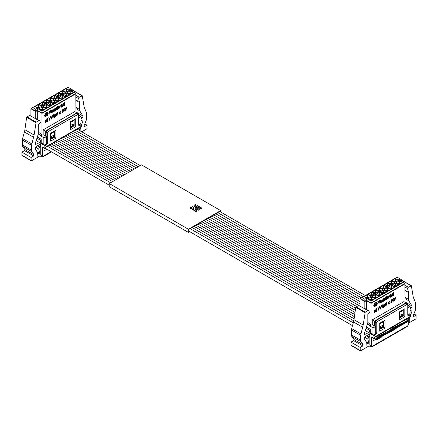 <?xml version="1.0" encoding="UTF-8"?>
<svg xmlns="http://www.w3.org/2000/svg" width="438" height="438" viewBox="0 0 438 438"><rect width="100%" height="100%" fill="white"/><g stroke="black" fill="none" stroke-linecap="round" stroke-linejoin="round"><path stroke-width="0.66" d="M76.973 113.645L76.973 112.862L74.794 111.602L43.159 129.862L43.159 134.74L40.422 135.764L40.422 134.959L41.977 134.378L41.977 111.044L74.11 92.489L69.434 89.79L70.994 88.892L68.032 87.184L32.784 107.534L35.746 109.243L37.301 108.345L41.977 111.044M77.208 113.781L77.537 113.53L77.537 113.973M37.301 108.345L37.301 110.294L41.977 112.988L75.796 93.464L75.977 112.281M52.823 112.128L53.014 109.933L52.823 112.128M52.823 109.653L53.014 109.139L52.823 109.653M52.259 112.106L51.739 111.799L52.582 111.312L52.067 110.431L51.536 111.843L52.078 112.604L52.576 111.641L51.744 112.232M51.766 112.632L52.078 112.604M52.357 110.414L52.067 110.431M46.099 115.457L45.656 115.128L44.649 115.408L46.099 113.683L44.649 113.918L48.125 111.701L46.746 113.311L47.189 113.645L48.202 113.36L46.746 115.084L48.202 114.855L46.784 115.971L46.423 115.698L46.067 116.388L44.911 117.05L44.911 116.453L46.099 115.457M65.492 110.929L65.755 109.473L66.68 108.936L66.68 108.597L65.755 109.133L65.755 108.241L66.828 107.283L65.492 108.049L65.492 110.929M61.117 107.337L61.325 106.045L62.185 105.295L61.95 104.009L61.117 104.458L61.117 107.337M63.806 111.904L64.068 110.447L64.994 109.911L64.994 109.571L64.068 110.108L64.068 109.215L65.136 108.257L63.806 109.024L63.806 111.904M63.181 106.144L63.384 103.768L64.419 105.432L64.419 102.552L64.222 104.928L63.181 103.264L63.181 106.144M62.119 112.878L62.382 111.416L63.307 110.885L63.307 110.546L62.382 111.077L62.382 110.19L63.45 109.226L62.119 109.998L62.119 112.878M62.41 106.642L63.017 103.313L62.41 106.642M46.028 121.912L46.329 121.994L46.242 120.373L45.7 120.226L45.054 121.238L45.662 120.538L46.006 120.762L45.36 121.403L45.152 122.569L45.891 121.835M45.662 120.538L46.006 120.762M46.329 121.994L46.242 120.373L45.7 120.226M59.196 108.104L58.67 107.797L59.519 107.31L59.004 106.423L58.473 107.841L59.015 108.602L59.513 107.638L58.681 108.23M58.703 108.624L59.015 108.602M59.754 108.126L60.367 105.75L59.754 106.04L59.754 108.126M60.198 111.383L60.981 111.444L60.203 111.055L59.267 113.064L59.612 114.115L60.198 114.039L61.013 112.599L59.792 113.76L60.198 111.383L60.723 111.679M60.641 110.967L60.981 111.444L60.203 111.055M53.841 109.44L53.239 110.847L53.48 111.663L54.219 111.318L54.219 108.438L53.923 109.462M47.474 121.331L47.474 118.441L46.746 119.585L47.233 119.218L47.233 121.293M49.472 120.182L50.518 116.694L49.614 118.572L49.023 117.559L48.706 117.74L49.472 118.961L49.472 120.182M49.872 113.831L50.463 110.956L51.043 113.152L51.47 110.026L50.939 112.812L50.594 110.535L49.976 113.365L49.456 111.192L49.872 113.831M51.312 119.12L52.363 115.632L51.46 117.51L50.868 116.497L50.551 116.678L51.312 117.899L51.312 119.12M56.354 109.626L57.263 109.56L57.263 107.48L56.546 109.418L56.343 108.011L56.349 109.85M55.549 116.672L56.294 113.71L56.77 115.966L57.022 115.818L57.564 112.626L56.891 115.49L56.458 113.267L56.141 113.447L55.675 116.196L55.292 113.94L55.024 114.094L55.549 116.672M57.559 109.391L57.75 106.401L57.559 109.391M58.046 109.111L58.238 106.122L58.046 109.111M56.902 107.277L57.104 106.757L56.902 107.277M56.502 107.507L56.705 106.987L56.502 107.507M55.155 108.673L55.363 108.892L54.526 109.057L54.526 111.142L54.717 109.949C54.859 109.007 55.018 108.827 55.199 109.401L55.199 110.754L55.785 108.646L56.064 110.256L56.064 108.827L55.714 108.328L55.248 108.69M56.064 108.827L55.714 108.328M54.799 108.991L55.199 109.401M52.943 118.178L53.688 115.216L54.164 117.472L54.416 117.324L54.958 114.132L54.285 116.995L53.852 114.772L53.535 114.953L53.069 117.702L52.686 115.446L52.418 115.599L52.943 118.178M37.301 119.278L37.301 110.65L41.977 113.349L75.977 93.721M41.977 134.378L38.73 132.5M40.422 134.959L38.599 133.908M30.912 116.147L30.912 108.761L32.784 107.534M37.493 137.132L41.199 139.273L41.199 142.689L43.849 144.222L43.849 137.746L40.422 135.764M35.746 118.933L35.746 111.553L30.912 108.761M43.849 137.746L46.592 136.716L43.159 134.74M76.973 112.862L45.344 131.121L45.344 135.999M45.344 131.121L43.159 129.862M78.665 125.038A1.319 0.761 120 0 0 79.158 124.912L80.028 124.408A1.319 0.761 120 0 0 80.964 122.793L80.964 116.316L78.665 118.107M80.964 116.316L78.665 114.986M72.861 91.772L72.861 90.124L70.994 88.892M77.537 113.53L76.973 113.207M52.856 110.02L53.014 112.018M52.856 109.226L53.014 109.544M51.914 110.343L52.582 111.312M51.706 112.577L52.423 111.553M52.429 111.225L51.739 111.799M52.106 112.018L51.58 111.712L52.106 112.018M45.656 115.128L44.665 115.501M45.87 113.513L44.665 114.011M46.423 113.07L46.045 112.812M46.975 112.873L48.027 111.685M46.746 113.311L46.822 112.785M47.189 113.645L46.592 113.223M47.189 114.241L48.027 113.179M46.746 115.084L47.036 114.154M46.975 115.26L46.592 114.997M46.647 115.867L48.027 114.668M46.423 115.698L46.067 116.388M44.665 116.995L45.908 116.294M66.527 108.684L65.596 109.38L65.755 110.781M66.669 107.529L65.755 108.241M65.596 108.148L65.755 109.133M61.325 106.045L61.325 107.217M61.167 105.958L62.032 105.208L61.791 103.916M64.84 109.659L63.91 110.354L64.068 111.75M64.983 108.504L64.068 109.215M63.91 109.122L64.068 110.108M63.384 103.768L63.384 106.029M63.307 103.193L64.222 104.928M64.26 102.645L64.419 105.432M63.154 110.633L62.223 111.329L62.382 112.725M63.296 109.478L62.382 110.19M62.223 110.097L62.382 111.077M45.081 122.509L45.766 122.295M45.612 122.207L45.87 121.819M45.508 120.45L45.853 120.674L45.508 120.45L45.289 121.151M46.083 120.286L45.541 120.132M58.845 106.335L59.519 107.31M58.637 108.569L59.36 107.545M59.365 107.217L58.67 107.797M59.042 108.011L58.517 107.71L59.042 108.011M60.198 105.739L60.302 106.116M59.792 107.923L59.984 106.045M59.716 113.699L60.039 111.296L60.57 111.591L60.039 111.296M59.546 114.066L60.039 113.946L60.86 112.511M54.066 108.531L54.219 111.318M53.409 111.602L53.792 111.318M47.32 118.528L47.32 121.244M46.592 119.837L47.233 119.218M50.277 116.837L49.576 118.72L49.729 120.028M48.87 117.466L49.614 118.572M49.516 110.978L49.976 113.365M50.436 110.447L50.939 112.812M51.29 110.135L51.054 111.838M50.923 112.801L51.043 113.152M52.122 115.769L51.416 117.658L51.575 118.966M50.709 116.404L51.46 117.51M57.11 107.567L57.263 109.56M56.201 109.533L56.935 109.265M56.382 108.963L56.382 107.808M56.475 109.511L56.535 109.057M55.517 116.508L55.812 116.519M55.133 113.853L55.675 116.196M56.299 113.179L56.891 115.49M57.373 112.736L57.022 115.818M55.659 116.426L56.294 113.71M57.597 106.489L57.75 109.281M58.084 106.21L58.238 109.002M56.945 106.85L57.104 107.162M56.551 107.08L56.705 107.392M55.555 108.241L56.064 110.256M55.391 110.644L55.237 109.341L55.774 108.64M54.558 110.945L54.558 109.861C54.734 108.859 54.892 108.673 55.04 109.314M52.91 118.014L53.206 118.019M52.527 115.353L53.069 117.702M53.693 114.685L54.285 116.995M54.766 114.241L54.416 117.324M53.053 117.931L53.688 115.216M31.098 108.509L35.746 111.192L37.301 110.294L37.301 110.65L35.746 111.553L35.746 109.243M46.592 136.716L46.592 142.635A1.319 0.761 -60 0 1 45.656 144.255L44.78 144.759A1.319 0.761 -60 0 1 44.123 144.825L41.435 143.275A1.319 0.761 -60 0 1 41.199 142.689M44.123 144.825A1.319 0.761 -60 0 1 43.849 144.222M70.425 125.569L73.031 124.058L73.967 124.6L70.425 126.648M73.031 125.859L70.425 127.365L73.967 125.317L73.967 124.6M53.244 137.286L50.633 138.791L54.181 136.744L54.181 136.026L53.244 135.484L50.633 136.99M75.796 93.464L74.11 92.489M52.149 110.688L51.722 110.852M51.635 111.093L51.75 111.504C51.936 110.6 52.149 110.475 52.379 111.137L51.75 111.504M46.423 114.844L45.924 114.493L46.423 113.924L46.078 114.586L46.423 114.844L46.773 114.187L46.423 113.924M62.097 104.737L61.763 104.271L61.944 104.649L61.763 104.271L61.167 104.589L61.325 105.706L61.325 104.677L61.917 104.359L62.097 104.737L61.325 105.706M45.245 121.6L46.006 121.134L45.245 121.6L45.404 122.12M59.086 106.686L58.659 106.85M58.572 107.086L58.681 107.502C58.873 106.593 59.081 106.472 59.316 107.135L58.681 107.502M53.956 109.834L53.732 109.664L53.277 110.644L53.529 111.285L53.956 109.834L54.044 110.409L53.37 111.186M70.425 122.426L73.967 120.379L73.967 119.76M50.633 138.074L54.181 136.026M54.181 131.186L54.181 131.805L50.633 133.847M65.941 92.314L62.826 90.513L66.253 88.531L69.374 90.332L65.941 92.314M61.988 94.597L58.867 92.796L62.295 90.819L65.415 92.615L61.988 94.597M58.03 96.88L54.909 95.084L58.342 93.102L61.457 94.904L58.03 96.88M54.071 99.169L50.956 97.367L54.383 95.385L57.498 97.187L54.071 99.169M50.113 101.452L46.997 99.65L50.425 97.674L53.54 99.47L50.113 101.452M46.154 103.735L43.039 101.939L46.466 99.957L49.582 101.758L46.154 103.735M65.941 96.88L62.826 95.084L66.253 93.102L69.374 94.904L65.941 96.88M61.988 99.169L58.867 97.367L62.295 95.385L65.415 97.187L61.988 99.169M58.03 101.452L54.909 99.65L58.342 97.674L61.457 99.47L58.03 101.452M54.071 103.735L50.956 101.939L54.383 99.957L57.498 101.758L54.071 103.735M50.113 106.023L46.997 104.222L50.425 102.246L53.54 104.041L50.113 106.023M46.154 108.306L43.039 106.505L46.466 104.529L49.582 106.33L46.154 108.306M69.899 94.597L66.784 92.796L70.211 90.819L73.327 92.615L69.899 94.597M42.196 106.023L39.081 104.222L42.508 102.246L45.623 104.041L42.196 106.023M42.196 110.59L39.081 108.794L42.508 106.812L45.623 108.613L42.196 110.59M38.237 108.306L35.122 106.505L38.549 104.529L41.665 106.33L38.237 108.306M52.084 110.617L52.379 111.137M46.006 121.134L45.557 122.207L45.399 121.687L45.557 122.207M59.015 106.615L59.316 107.135M64.605 91.537L66.253 90.584L67.594 91.356M66.253 88.531L66.253 90.584M60.647 93.825L62.295 92.867L63.636 93.644M62.295 90.819L62.295 92.867M56.688 96.108L58.342 95.156L59.678 95.927M58.342 93.102L58.342 95.156M52.73 98.391L54.383 97.439L55.719 98.211M54.383 95.385L54.383 97.439M48.771 100.68L50.425 99.727L51.766 100.499M50.425 97.674L50.425 99.727M44.813 102.963L46.466 102.01L47.808 102.782M46.466 99.957L46.466 102.01M64.605 96.108L66.253 95.156L67.594 95.927M66.253 93.102L66.253 95.156M60.647 98.391L62.295 97.439L63.636 98.211M62.295 95.385L62.295 97.439M56.688 100.68L58.342 99.727L59.678 100.499M58.342 97.674L58.342 99.727M52.73 102.963L54.383 102.01L55.719 102.782M54.383 99.957L54.383 102.01M48.771 105.246L50.425 104.293L51.766 105.071M50.425 102.246L50.425 104.293M44.813 107.534L46.466 106.582L47.808 107.354M46.466 104.529L46.466 106.582M68.563 93.825L70.211 92.867L71.553 93.644M70.211 90.819L70.211 92.867M40.854 105.246L42.508 104.293L43.849 105.071M42.508 102.246L42.508 104.293M40.854 109.818L42.508 108.865L43.849 109.637M42.508 106.812L42.508 108.865M36.896 107.534L38.549 106.582L39.891 107.354M38.549 104.529L38.549 106.582M67.501 91.411L66.253 90.693L64.698 91.591M63.543 93.699L62.295 92.976L60.74 93.874M59.584 95.982L58.342 95.26L56.781 96.163M55.626 98.265L54.383 97.548L52.823 98.446M51.668 100.554L50.425 99.831L48.864 100.735M47.715 102.837L46.466 102.12L44.906 103.018M67.501 95.982L66.253 95.26L64.698 96.163M63.543 98.265L62.295 97.548L60.74 98.446M59.584 100.554L58.342 99.831L56.781 100.735M55.626 102.837L54.383 102.12L52.823 103.018M51.668 105.12L50.425 104.403L48.864 105.301M47.715 107.409L46.466 106.686L44.906 107.589M71.46 93.699L70.211 92.976L68.657 93.874M43.756 105.12L42.508 104.403L40.948 105.301M43.756 109.692L42.508 108.974L40.948 109.872M39.798 107.409L38.549 106.686L36.989 107.589M66.253 90.693L66.253 92.133M62.295 92.976L62.295 94.416M58.342 95.26L58.342 96.699M54.383 97.548L54.383 98.988M50.425 99.831L50.425 101.271M46.466 102.12L46.466 103.554M66.253 95.26L66.253 96.699M62.295 97.548L62.295 98.988M58.342 99.831L58.342 101.271M54.383 102.12L54.383 103.554M50.425 104.403L50.425 105.843M46.466 106.686L46.466 108.126M70.211 92.976L70.211 94.416M42.508 104.403L42.508 105.843M42.508 108.974L42.508 110.414M38.549 106.686L38.549 108.126M80.472 124.031L81.473 124.606L81.473 126.264A1.319 0.761 60 0 1 81.2 126.872L44.61 147.995A1.319 0.761 60 0 1 43.997 147.956L42.546 147.206L42.546 155.824L40.756 154.789L40.756 145.4A1.319 0.761 -60 0 1 39.82 147.015L38.708 149.019L39.869 153.355L39.973 157.111L37.947 155.939M79.136 128.06L79.136 130.305M41.298 143.122L41.769 143.932L44.884 145.728L44.884 147.387A1.319 0.761 60 0 1 44.61 147.995M31.563 160.779L37.947 157.094L37.619 152.791L35.243 148.69L35.993 146.697L39.573 144.551L40.389 144.502L40.756 145.306L40.756 140.445A1.763 1.018 -60 0 1 39.573 142.569L35.418 144.573L35.248 143.412L38.73 132.807L38.73 124.436L40.482 122.821L39.705 120.806L38.823 120.603L36.135 122.153L34.093 135.013L31.563 145.306L31.563 150.234L31.979 151.794L34.148 154.882L33.742 155.923L31.093 157.45L31.093 160.511L31.563 160.779L21.9 155.205A0.662 0.383 120 0 0 22.037 155.506L31.229 160.812M51.147 151.652L42.546 156.618L42.94 156.388L42.546 155.824M77.696 129.473L77.696 128.892M44.008 147.962L43.986 150.891L46.904 149.205M81.473 124.606L79.601 125.684L78.665 125.148L78.939 125.75L79.601 125.684M45.842 144.124L46.751 144.649L44.884 145.728M46.751 144.649L47.687 143.029L47.687 132.955A1.319 0.761 -60 0 1 48.623 131.334L77.729 114.532A1.319 0.761 -60 0 1 78.391 114.466A1.319 0.761 -60 0 1 78.665 115.068L78.665 125.148M55.933 130.174L50.633 133.234L50.633 141.151L55.933 138.09L55.933 130.174M70.425 129.725L75.719 126.664L75.719 118.747L70.425 121.808L70.425 129.725M75.977 111.964L82.848 115.933L79.721 110.803A4.407 2.546 -60 0 1 79.366 109.341L79.366 100.975L77.614 101.381L78.391 98.468A1.319 0.761 -60 0 1 79.273 97.247L82.267 95.818L84.003 106.199A13.222 7.632 -60 0 0 84.485 107.918L86.33 112.396A4.407 2.546 -60 0 1 86.538 113.568L86.538 118.495A4.407 2.546 -60 0 1 86.116 120.538L83.948 126.128A0.662 0.383 -60 0 0 84.025 126.735A0.662 0.383 -60 0 0 84.353 126.702L87.003 125.175L87.003 128.23A0.662 0.383 -60 0 1 86.538 129.04L81.742 131.811M82.848 115.933A1.319 0.761 -60 0 1 82.103 117.931A35.259 20.356 -60 0 1 80.964 118.682M80.964 120.647A35.259 20.356 -60 0 1 82.103 120.078A1.319 0.761 -60 0 1 82.678 120.061A1.319 0.761 -60 0 1 82.853 121.206L81.473 125.186M80.149 130.885L80.149 129.851A4.407 2.546 -60 0 1 80.477 128.049L80.806 127.097M73.075 90.513L72.768 90.392L73.075 90.513M42.546 156.618L41.692 156.12L39.973 157.111M41.692 156.12L40.756 154.789M21.9 155.205L21.9 152.145L24.55 150.617A0.662 0.383 120 0 0 24.955 149.572L22.787 146.484L31.979 151.794M33.611 137.286L24.419 131.98L22.573 138.589A4.407 2.546 120 0 0 22.365 140.001L22.365 144.929A4.407 2.546 120 0 0 22.787 146.484M24.419 131.98A13.222 7.632 120 0 0 24.9 129.708L26.636 117.318L35.828 122.629M39.705 120.806L36.589 118.862A1.319 0.761 120 0 0 35.927 118.928L29.538 115.347L26.636 117.318M48.623 131.334L47.063 130.436L76.174 113.634A1.319 0.761 -60 0 1 76.836 113.568L78.391 114.466M47.063 130.436A1.319 0.761 120 0 0 46.132 132.057L46.132 136.453M54.372 131.077L54.372 137.193L55.933 138.09M54.372 137.193L50.633 139.35M75.719 126.664L74.164 125.766L70.425 127.929M74.164 119.651L74.164 125.766M75.977 95.906A1.319 0.761 -60 0 1 76.376 95.577L75.977 95.238M87.003 125.175L84.808 123.91M31.093 157.45L21.9 152.145M406.075 303.649L406.075 302.861L403.891 301.601L372.262 319.866L372.262 324.744L369.519 325.768L369.519 324.963L371.074 324.377L371.074 301.043L403.206 282.494L398.531 279.794L400.091 278.897L397.129 277.188L361.881 297.533L364.843 299.247L366.398 298.344L371.074 301.043M406.311 303.786L406.634 303.534L406.634 303.972M366.398 298.344L366.398 300.293L371.074 302.992L404.893 283.468L405.073 302.286M381.92 302.132L382.111 299.931L381.92 302.132M381.92 299.658L382.111 299.143L381.92 299.658M381.476 301.716L381.356 302.11L380.836 301.804L381.679 301.317L381.164 300.43L380.633 301.848L381.175 302.609L381.476 301.716M380.868 302.631L381.175 302.609M381.356 302.11L380.677 301.716L381.679 301.317M375.196 305.461L374.753 305.127L373.745 305.412L375.196 303.687L373.745 303.923L377.222 301.7L375.842 303.315L376.286 303.644L377.299 303.364L375.842 305.089L377.299 304.853L375.881 305.97L375.519 305.702L374.008 307.054L374.008 306.452L375.196 305.461M394.589 300.933L394.852 299.472L395.777 298.935L395.777 298.596L394.852 299.132L394.852 298.24L395.925 297.282L394.589 298.054L394.589 300.933M390.214 297.342L390.422 296.05L391.282 295.3L391.046 294.007L390.214 294.462L390.214 297.342M392.902 301.908L393.165 300.446L394.09 299.91L394.09 299.57L393.165 300.107L393.165 299.214L394.238 298.256L392.902 299.028L392.902 301.908M392.278 296.148L392.481 293.772L393.516 295.436L393.516 292.557L393.319 294.933L392.278 293.268L392.278 296.148M391.216 302.882L391.479 301.421L392.404 300.884L392.404 300.545L391.479 301.081L391.479 300.189L392.547 299.231L391.216 300.003L391.216 302.882M391.506 296.646L392.114 293.318L391.506 296.646M375.125 311.911L375.426 311.998L375.339 310.378L374.797 310.224L374.151 311.243L374.758 310.542L375.109 310.766L374.457 311.407L374.249 312.573L374.994 311.834M374.758 310.542L375.109 310.766M375.426 311.998L375.339 310.378L374.797 310.224M388.413 297.709L388.292 298.103L387.767 297.802L388.615 297.309L388.101 296.427L387.57 297.84L388.112 298.601L388.413 297.709M387.8 298.628L388.112 298.601M388.292 298.103L387.614 297.709L388.615 297.309M388.851 298.13L389.47 295.754L388.851 296.044L388.851 298.13M389.294 301.388L390.077 301.448L389.3 301.059L388.364 303.063L388.709 304.12L389.294 304.038L390.11 302.603L388.889 303.764L389.294 301.388L389.82 301.683M389.738 300.966L390.077 301.448L389.3 301.059M382.938 299.444L382.336 300.851L382.577 301.667L383.321 301.322L383.321 298.442L383.02 299.466M376.57 311.336L376.57 308.445L375.842 309.584L375.842 309.929L376.33 309.223L376.33 311.292M378.569 310.181L379.62 306.699L378.711 308.576L378.125 307.558L377.802 307.744L378.569 308.965L378.569 310.181M378.969 303.83L379.56 300.961L380.14 303.156L380.573 300.03L380.036 302.811L379.691 300.539L379.439 300.682L379.073 303.37L378.558 301.191L378.969 303.83M380.408 309.118L381.46 305.636L380.556 307.509L379.965 306.496L379.647 306.682L380.408 307.898L380.408 309.118M385.451 299.625L386.36 299.565L386.36 297.479L385.643 299.422L385.44 298.01L385.445 299.855M384.646 306.671L385.391 303.715L385.867 305.97L386.119 305.823L386.661 302.631L385.993 305.494L385.555 303.271L384.772 306.195L384.389 303.945L384.121 304.098L384.646 306.671M386.655 299.395L386.853 296.406L386.655 299.395M387.143 299.116L387.334 296.121L387.143 299.116M385.998 297.282L386.201 296.761L385.998 297.282M385.599 297.511L385.801 296.991L385.599 297.511M384.257 298.672L384.46 298.897L383.622 299.061L383.622 301.147L383.814 299.953C383.956 299.012 384.115 298.825 384.296 299.4L384.296 300.758L384.882 298.65L385.161 300.26L385.161 298.825L384.81 298.327L384.345 298.694M385.161 298.825L384.81 298.327M384.208 299.034L384.296 299.4M382.04 308.177L382.785 305.215L383.261 307.471L383.513 307.328L384.055 304.136L383.387 307L382.949 304.777L382.166 307.7L381.783 305.45L381.514 305.604L382.04 308.177M366.398 309.277L366.398 300.654L371.074 303.353L405.073 283.72M371.074 324.377L367.827 322.505M369.519 324.963L367.696 323.912M360.014 306.146L360.014 298.765L361.881 297.533M366.595 327.137L370.296 329.277L370.296 332.694L372.946 334.221L372.946 327.744L369.519 325.768M364.843 308.938L364.843 301.552L360.014 298.765M372.946 327.744L375.689 326.721L372.262 324.744M406.075 302.861L374.441 321.125L374.441 326.003M374.441 321.125L372.262 319.866M407.762 315.042A1.319 0.761 120 0 0 408.254 314.917L409.125 314.413A1.319 0.761 120 0 0 410.061 312.792L410.061 306.315L407.762 308.111M410.061 306.315L407.762 304.99M401.958 281.776L401.958 280.123L400.091 278.897M406.634 303.534L406.075 303.205M381.952 300.025L382.111 302.017M381.952 299.231L382.111 299.548M381.525 301.224L381.011 300.342M380.803 302.576L381.52 301.552M381.202 302.017L380.677 301.716L381.202 302.017M374.753 305.127L373.762 305.505M374.966 303.512L373.762 304.016M375.519 303.074L375.142 302.817M376.072 302.877L377.123 301.689M375.842 303.315L375.919 302.784M376.286 303.644L375.689 303.222M376.286 304.246L377.123 303.178M375.842 305.089L376.132 304.153M376.072 305.259L375.689 304.996M375.744 305.872L377.123 304.673M375.519 305.702L375.163 306.386M373.762 307L375.005 306.299M395.623 298.689L394.693 299.384L394.852 300.78M395.766 297.533L394.852 298.24M394.693 298.152L394.852 299.132M390.422 296.05L390.422 297.221M390.269 295.962L391.129 295.212L390.888 293.92M393.937 299.663L393.006 300.358L393.165 301.755M394.08 298.508L393.165 299.214M393.006 299.127L393.165 300.107M392.481 293.772L392.481 296.033M392.404 293.197L393.319 294.933M393.362 292.644L393.516 295.436M392.251 300.638L391.32 301.333L391.479 302.729M392.393 299.483L391.479 300.189M391.32 300.101L391.479 301.081M374.178 312.508L374.868 312.299M374.709 312.206L374.966 311.823M374.605 310.449L374.95 310.673L374.605 310.449L374.386 311.155M375.18 310.285L374.638 310.137M388.462 297.221L387.948 296.34M387.734 298.574L388.457 297.55M388.139 298.015L387.614 297.709M389.3 295.743L389.398 296.121M388.889 297.928L389.086 296.05M388.818 303.704L389.136 301.3L389.667 301.596L389.136 301.3M388.643 304.071L389.136 303.95L389.957 302.516M383.162 298.535L383.321 301.322M382.505 301.601L382.889 301.322M376.417 308.533L376.417 311.243M375.689 309.836L376.33 309.223M379.374 306.835L378.673 308.724L378.826 310.033M377.967 307.471L378.711 308.576M378.613 300.983L379.029 303.622M379.538 300.446L380.036 302.811M380.387 300.134L380.151 301.837M380.02 302.806L380.14 303.156M381.219 305.773L380.512 307.657L380.671 308.971M379.806 306.408L380.556 307.509M386.207 297.572L386.36 299.565M385.298 299.537L386.031 299.269M385.571 299.51L385.478 297.813M384.613 306.512L384.914 306.518M384.23 303.852L384.772 306.195M385.396 303.178L385.993 305.494M386.475 302.74L386.119 305.823M384.756 306.43L385.391 303.715M386.694 296.493L386.853 299.285M387.181 296.214L387.334 299.001M386.042 296.849L386.201 297.167M385.648 297.079L385.801 297.397M384.652 298.24L385.161 300.26M384.58 298.59L384.871 298.645L384.334 299.346L384.487 300.649M383.655 300.944L383.661 299.866C383.83 298.858 383.989 298.678 384.137 299.313M382.007 308.018L382.308 308.024M381.624 305.357L382.166 307.7M382.79 304.684L383.387 307M383.869 304.246L383.513 307.328M382.15 307.936L382.785 305.215M360.195 298.508L364.843 301.196L366.398 300.293L366.398 300.654L364.843 301.552L364.843 299.247M375.689 326.721L375.689 332.639A1.319 0.761 -60 0 1 374.753 334.26L373.882 334.763A1.319 0.761 -60 0 1 373.22 334.829L370.532 333.274A1.319 0.761 -60 0 1 370.296 332.694M373.22 334.829A1.319 0.761 -60 0 1 372.946 334.221M399.522 315.568L402.133 314.062L403.064 314.604L399.522 316.647M402.133 315.864L399.522 317.369L403.064 315.322L403.064 314.604M382.341 327.285L379.73 328.796L383.277 326.748L383.277 326.025L382.341 325.489L379.73 326.994M404.893 283.468L403.206 282.494M381.246 300.692L380.819 300.857M380.731 301.092L380.846 301.508C381.033 300.599 381.246 300.479 381.476 301.141L380.846 301.508M375.519 304.848L375.021 304.498L375.519 303.928L375.174 304.585L375.519 304.848L375.87 304.186L375.519 303.928M391.194 294.741L390.86 294.276L391.041 294.648L390.86 294.276L390.269 294.593L390.422 295.71L390.422 294.681L391.014 294.363L391.194 294.741L390.422 295.71M374.342 311.599L375.103 311.133L374.342 311.599L374.501 312.124M388.183 296.69L387.756 296.855M387.668 297.09L387.778 297.501C387.969 296.597 388.183 296.477 388.413 297.139L387.778 297.501M382.9 299.745L382.467 301.191L383.053 299.838L383.146 300.413L382.467 301.191M399.522 312.425L403.064 310.378L403.064 309.765M379.73 328.073L383.277 326.025M383.277 321.191L383.277 321.804L379.73 323.852M395.043 282.313L391.922 280.517L395.35 278.535L398.47 280.336L395.043 282.313M391.085 284.601L387.964 282.8L391.397 280.818L394.512 282.62L391.085 284.601M387.126 286.885L384.011 285.083L387.438 283.107L390.554 284.903L387.126 286.885M383.168 289.168L380.053 287.372L383.48 285.39L386.595 287.191L383.168 289.168M379.209 291.456L376.094 289.655L379.522 287.678L382.637 289.474L379.209 291.456M375.251 293.739L372.136 291.938L375.563 289.961L378.678 291.763L375.251 293.739M395.043 286.885L391.922 285.083L395.35 283.107L398.47 284.903L395.043 286.885M391.085 289.168L387.964 287.372L391.397 285.39L394.512 287.191L391.085 289.168M387.126 291.456L384.011 289.655L387.438 287.678L390.554 289.474L387.126 291.456M383.168 293.739L380.053 291.938L383.48 289.961L386.595 291.763L383.168 293.739M379.209 296.022L376.094 294.226L379.522 292.245L382.637 294.046L379.209 296.022M375.251 298.311L372.136 296.51L375.563 294.533L378.678 296.329L375.251 298.311M398.996 284.601L395.881 282.8L399.308 280.818L402.429 282.62L398.996 284.601M371.293 296.022L368.177 294.226L371.605 292.245L374.72 294.046L371.293 296.022M371.293 300.594L368.177 298.793L371.605 296.816L374.72 298.617L371.293 300.594M367.334 298.311L364.219 296.51L367.646 294.533L370.762 296.329L367.334 298.311M381.18 300.621L381.476 301.141M375.103 311.133L374.654 312.212L374.495 311.692L374.654 312.212M388.112 296.614L388.413 297.139M393.702 281.541L395.35 280.588L396.691 281.36M395.35 278.535L395.35 280.588M389.743 283.824L391.397 282.871L392.733 283.643M391.397 280.818L391.397 282.871M385.785 286.113L387.438 285.154L388.774 285.932M387.438 283.107L387.438 285.154M381.826 288.396L383.48 287.443L384.821 288.215M383.48 285.39L383.48 287.443M377.868 290.679L379.522 289.726L380.863 290.498M379.522 287.678L379.522 289.726M373.91 292.967L375.563 292.015L376.904 292.787M375.563 289.961L375.563 292.015M393.702 286.113L395.35 285.154L396.691 285.932M395.35 283.107L395.35 285.154M389.743 288.396L391.397 287.443L392.733 288.215M391.397 285.39L391.397 287.443M385.785 290.679L387.438 289.726L388.774 290.498M387.438 287.678L387.438 289.726M381.826 292.967L383.48 292.015L384.821 292.787M383.48 289.961L383.48 292.015M377.868 295.25L379.522 294.298L380.863 295.07M379.522 292.245L379.522 294.298M373.91 297.533L375.563 296.581L376.904 297.358M375.563 294.533L375.563 296.581M397.66 283.824L399.308 282.871L400.65 283.643M399.308 280.818L399.308 282.871M369.951 295.25L371.605 294.298L372.946 295.07M371.605 292.245L371.605 294.298M369.951 299.822L371.605 298.869L372.946 299.641M371.605 296.816L371.605 298.869M365.993 297.533L367.646 296.581L368.988 297.358M367.646 294.533L367.646 296.581M396.598 281.415L395.35 280.692L393.795 281.596M392.64 283.698L391.397 282.981L389.836 283.879M388.681 285.987L387.438 285.264L385.878 286.162M384.723 288.27L383.48 287.552L381.92 288.45M380.77 290.553L379.522 289.836L377.961 290.733M376.811 292.841L375.563 292.119L374.003 293.022M396.598 285.987L395.35 285.264L393.795 286.162M392.64 288.27L391.397 287.552L389.836 288.45M388.681 290.553L387.438 289.836L385.878 290.733M384.723 292.841L383.48 292.119L381.92 293.022M380.77 295.124L379.522 294.407L377.961 295.305M376.811 297.407L375.563 296.69L374.003 297.588M400.556 283.698L399.308 282.981L397.753 283.879M372.853 295.124L371.605 294.407L370.044 295.305M372.853 299.696L371.605 298.973L370.044 299.877M368.895 297.407L367.646 296.69L366.091 297.588M395.35 280.692L395.35 282.132M391.397 282.981L391.397 284.421M387.438 285.264L387.438 286.704M383.48 287.552L383.48 288.987M379.522 289.836L379.522 291.275M375.563 292.119L375.563 293.559M395.35 285.264L395.35 286.704M391.397 287.552L391.397 288.987M387.438 289.836L387.438 291.275M383.48 292.119L383.48 293.559M379.522 294.407L379.522 295.847M375.563 296.69L375.563 298.13M399.308 282.981L399.308 284.421M371.605 294.407L371.605 295.847M371.605 298.973L371.605 300.413M367.646 296.69L367.646 298.13M409.568 314.03L410.57 314.61L410.57 316.269A1.319 0.761 60 0 1 410.296 316.871L373.707 337.994A1.319 0.761 60 0 1 373.094 337.955L371.643 337.205L371.643 345.828L369.853 344.794L369.853 335.399A1.319 0.761 -60 0 1 368.916 337.019L367.805 339.023L368.966 343.359L369.075 347.115L367.049 345.943M408.232 318.065L408.232 324.706L407.838 325.724L372.037 346.392L371.643 345.828M370.395 333.126L370.866 333.931L373.981 335.732L373.981 337.391A1.319 0.761 60 0 1 373.707 337.994M360.66 350.783L367.049 347.093L366.715 342.795L364.339 338.694L365.095 336.702L368.67 334.555L369.486 334.506L369.853 335.311L369.853 330.449A1.763 1.018 -60 0 1 368.67 332.568L364.515 334.577L364.35 333.411L367.827 322.806L367.827 314.44L369.579 312.825L368.801 310.81L367.92 310.602L365.232 312.157L363.19 325.018L360.66 335.311L360.66 340.238L361.076 341.799L363.244 344.881L362.839 345.927L360.189 347.454L360.189 350.515L360.66 350.783L350.997 345.204A0.662 0.383 120 0 0 351.134 345.511L360.326 350.816M406.793 319.472L406.793 318.897M373.083 337.95L373.083 340.895L376.007 339.209M372.147 346.776L407.181 326.551L407.838 325.724M410.57 314.61L408.698 315.688L407.762 315.146L408.035 315.754L408.698 315.688M374.939 334.128L375.853 334.654L373.981 335.732M375.853 334.654L376.784 333.033L376.784 322.959A1.319 0.761 -60 0 1 377.72 321.339L406.831 304.536A1.319 0.761 -60 0 1 407.488 304.47A1.319 0.761 -60 0 1 407.762 305.072L407.762 315.146M385.029 320.178L379.73 323.239L379.73 331.155L385.029 328.095L385.029 320.178M399.522 319.729L404.816 316.669L404.816 308.752L399.522 311.812L399.522 319.729M405.073 301.968L411.944 305.932L408.818 300.802A4.407 2.546 -60 0 1 408.462 299.346L408.462 290.974L406.716 291.385L407.493 288.472A1.319 0.761 -60 0 1 408.369 287.251L411.364 285.822L413.1 296.197A13.222 7.632 -60 0 0 413.582 297.917L415.427 302.401A4.407 2.546 -60 0 1 415.635 303.572L415.635 308.5A4.407 2.546 -60 0 1 415.213 310.542L413.045 316.132A0.662 0.383 -60 0 0 413.122 316.74A0.662 0.383 -60 0 0 413.45 316.707L416.1 315.174L416.1 318.234A0.662 0.383 -60 0 1 415.635 319.045L409.245 322.735L409.245 319.855A4.407 2.546 -60 0 1 409.574 318.054L409.908 317.096M411.944 305.932A1.319 0.761 -60 0 1 411.2 307.936A35.259 20.356 -60 0 1 410.061 308.68M410.061 310.651A35.259 20.356 -60 0 1 411.2 310.082A1.319 0.761 -60 0 1 411.775 310.06A1.319 0.761 -60 0 1 411.95 311.21L410.57 315.185M402.172 280.512L401.865 280.391L402.172 280.512M371.643 346.617L372.037 346.392L371.643 346.617L370.789 346.124L369.075 347.115M370.789 346.124L369.853 344.794M350.997 345.204L350.997 342.149L353.647 340.616A0.662 0.383 120 0 0 354.052 339.576L351.884 336.488L361.076 341.799M362.708 327.29L353.515 321.979L351.67 328.593A4.407 2.546 120 0 0 351.462 330L351.462 334.933A4.407 2.546 120 0 0 351.884 336.488M353.515 321.979A13.222 7.632 120 0 0 353.997 319.707L355.733 307.323L364.925 312.633M368.801 310.81L365.686 308.867A1.319 0.761 120 0 0 365.024 308.932L358.634 305.352L355.733 307.323M377.72 321.339L376.165 320.441L405.27 303.633A1.319 0.761 -60 0 1 405.933 303.567L407.488 304.47M376.165 320.441A1.319 0.761 120 0 0 375.229 322.056L375.229 326.458M383.469 321.076L383.469 327.197L385.029 328.095M383.469 327.197L379.73 329.354M404.816 316.669L403.261 315.771L399.522 317.928M403.261 309.65L403.261 315.771M405.073 285.91A1.319 0.761 -60 0 1 405.473 285.581L405.073 285.242M409.245 322.735L408.232 322.149M416.1 315.174L413.91 313.909M360.189 347.454L350.997 342.149M381.301 334.933A1.402 0.81 120 0 0 380.387 336.17A1.402 0.81 120 0 0 380.6 337.287A1.402 0.81 120 0 0 381.301 337.222L382.002 334.867L381.301 334.933M381.301 335.486A0.728 0.422 120 0 0 380.825 336.127A0.728 0.422 120 0 0 380.934 336.707A0.728 0.422 120 0 0 381.301 336.674C381.963 335.891 381.963 335.497 381.301 335.486L381.646 335.437M403.07 322.368L402.369 324.722L403.07 324.651L403.77 322.297L403.07 322.368M403.07 322.915C402.402 323.693 402.402 324.093 403.07 324.104C403.732 323.326 403.732 322.926 403.07 322.915L403.414 322.872M402.686 324.131L403.07 324.104M391.194 329.223A1.402 0.81 120 0 0 390.28 330.455A1.402 0.81 120 0 0 390.493 331.577A1.402 0.81 120 0 0 391.194 331.506A1.402 0.81 120 0 0 392.109 330.274A1.402 0.81 120 0 0 391.895 329.152A1.402 0.81 120 0 0 391.194 329.223M391.194 329.77A0.728 0.422 120 0 0 390.718 330.411A0.728 0.422 120 0 0 390.833 330.997A0.728 0.422 120 0 0 391.194 330.958C391.857 330.181 391.857 329.787 391.194 329.77L391.561 329.737M397.129 325.795A1.402 0.81 120 0 0 396.215 327.027A1.402 0.81 120 0 0 396.434 328.15A1.402 0.81 120 0 0 397.129 328.078L397.83 325.724L397.129 325.795M397.129 326.343A0.728 0.422 120 0 0 396.658 326.983A0.728 0.422 120 0 0 396.768 327.569A0.728 0.422 120 0 0 397.129 327.531C397.797 326.753 397.797 326.354 397.129 326.343L397.496 326.31M395.153 326.94A1.402 0.81 120 0 0 394.238 328.171A1.402 0.81 120 0 0 394.452 329.294A1.402 0.81 120 0 0 395.153 329.223A1.402 0.81 120 0 0 396.067 327.991A1.402 0.81 120 0 0 395.853 326.868A1.402 0.81 120 0 0 395.153 326.94M395.153 327.487A0.728 0.422 120 0 0 394.676 328.128A0.728 0.422 120 0 0 394.786 328.708A0.728 0.422 120 0 0 395.153 328.675C395.815 327.892 395.815 327.498 395.153 327.487L395.498 327.438M405.046 321.224L404.345 323.578L405.046 323.512L405.747 321.153L405.046 321.224M405.046 321.771C404.384 322.554 404.384 322.948 405.046 322.959C405.708 322.182 405.708 321.788 405.046 321.771L405.391 321.727M404.668 322.987L405.046 322.959M407.028 320.085L406.322 322.439L407.028 322.368L407.729 320.014L407.028 320.085M407.028 320.632A0.728 0.422 120 0 0 406.552 321.273A0.728 0.422 120 0 0 406.661 321.853A0.728 0.422 120 0 0 407.028 321.82C407.69 321.038 407.69 320.643 407.028 320.632L407.373 320.583M377.342 337.222A1.402 0.81 120 0 0 376.428 338.454A1.402 0.81 120 0 0 376.642 339.576A1.402 0.81 120 0 0 377.342 339.505L378.043 337.15L377.342 337.222M377.342 337.769A0.728 0.422 120 0 0 376.866 338.41A0.728 0.422 120 0 0 376.976 338.99A0.728 0.422 120 0 0 377.342 338.957C378.005 338.18 378.005 337.78 377.342 337.769L377.704 337.731M393.171 328.078A1.402 0.81 120 0 0 392.256 329.316A1.402 0.81 120 0 0 392.475 330.433A1.402 0.81 120 0 0 393.171 330.367A1.402 0.81 120 0 0 394.085 329.13A1.402 0.81 120 0 0 393.871 328.013A1.402 0.81 120 0 0 393.171 328.078M393.171 328.631A0.728 0.422 120 0 0 392.7 329.272A0.728 0.422 120 0 0 392.809 329.852A0.728 0.422 120 0 0 393.171 329.814C393.839 329.037 393.839 328.642 393.171 328.631L393.516 328.582M399.111 324.651A1.402 0.81 120 0 0 398.197 325.883A1.402 0.81 120 0 0 398.41 327.005A1.402 0.81 120 0 0 399.111 326.94L399.812 324.58L399.111 324.651M399.111 325.199A0.728 0.422 120 0 0 398.635 325.845A0.728 0.422 120 0 0 398.744 326.425A0.728 0.422 120 0 0 399.111 326.387C399.774 325.609 399.774 325.215 399.111 325.199L399.456 325.155M385.259 332.65A1.402 0.81 120 0 0 384.345 333.882A1.402 0.81 120 0 0 384.559 335.004A1.402 0.81 120 0 0 385.259 334.933A1.402 0.81 120 0 0 386.174 333.701A1.402 0.81 120 0 0 385.955 332.579A1.402 0.81 120 0 0 385.259 332.65M385.259 333.198A0.728 0.422 120 0 0 384.783 333.838A0.728 0.422 120 0 0 384.892 334.424A0.728 0.422 120 0 0 385.259 334.386C385.922 333.608 385.922 333.214 385.259 333.198L385.604 333.154M387.236 331.506L386.535 333.865L387.236 333.794L387.937 331.44L387.236 331.506M387.236 332.059A0.728 0.422 120 0 0 386.759 332.699A0.728 0.422 120 0 0 386.874 333.28A0.728 0.422 120 0 0 387.236 333.241C387.898 332.464 387.898 332.07 387.236 332.059L387.581 332.009M220.675 212.019L220.675 210.596L188.389 229.238L109.232 183.538L109.232 186.703L188.389 232.403L189.703 231.647M220.675 210.596L141.518 164.896L109.232 183.538M194.844 205.126A0.662 0.383 0 0 0 194.768 205.307A0.662 0.383 0 0 0 194.959 205.575L196.651 206.55M197.921 206.676L197.976 205.876L195.895 204.677A0.662 0.383 180 0 0 195.173 204.595A0.662 0.383 180 0 0 194.768 204.946L194.768 205.307M197.713 208.411L197.795 207.76L198.682 207.727L200.412 208.723A0.662 0.383 0 0 0 201.135 208.806A0.662 0.383 0 0 0 201.546 208.455A0.662 0.383 0 0 0 201.464 208.274M195.009 209.534L196.739 209.287L198.091 210.07A0.662 0.383 0 0 0 198.808 210.152A0.662 0.383 0 0 0 199.219 209.797A0.662 0.383 0 0 0 199.137 209.616M194.768 204.946A0.662 0.383 180 0 0 194.959 205.214L196.689 206.216L196.629 206.731L194.915 206.796L193.569 206.019A0.662 0.383 180 0 0 192.846 205.937A0.662 0.383 180 0 0 192.441 206.287A0.662 0.383 180 0 0 192.632 206.561L193.979 207.338L193.864 208.324L192.972 208.362L191.242 207.36A0.662 0.383 180 0 0 190.519 207.278A0.662 0.383 180 0 0 190.114 207.634A0.662 0.383 180 0 0 190.306 207.902L192.386 209.101L193.777 209.046L193.684 210.213L195.764 211.412A0.662 0.383 0 0 0 196.481 211.494A0.662 0.383 0 0 0 196.892 211.143A0.662 0.383 0 0 0 196.815 210.963M190.191 207.815A0.662 0.383 0 0 0 190.114 207.99A0.662 0.383 0 0 0 190.306 208.264L192.386 209.463L193.733 209.408M192.517 206.468A0.662 0.383 0 0 0 192.441 206.648A0.662 0.383 0 0 0 192.632 206.917L193.941 207.672M188.389 229.238L188.389 232.403M220.363 211.844L220.363 211.138L188.701 229.419L188.701 231.866L189.391 231.467M193.684 209.851L195.764 211.05A0.662 0.383 180 0 0 196.481 211.132A0.662 0.383 180 0 0 196.892 210.782A0.662 0.383 180 0 0 196.695 210.514L194.965 209.512L195.025 208.997L196.739 208.931L198.091 209.709A0.662 0.383 180 0 0 198.808 209.791A0.662 0.383 180 0 0 199.219 209.441A0.662 0.383 180 0 0 199.022 209.167L197.675 208.389L197.795 207.398L198.682 207.366L200.412 208.368A0.662 0.383 180 0 0 201.135 208.45A0.662 0.383 180 0 0 201.546 208.094A0.662 0.383 180 0 0 201.349 207.826L199.268 206.626L197.877 206.681L197.976 205.876M198.682 207.366L198.682 207.727M197.795 207.398L197.795 207.76M196.739 208.931L196.739 209.287M195.025 208.997L195.025 209.359M192.386 209.101L192.386 209.463M195.206 207.502L195.113 208.274L196.454 208.225L196.542 207.453L195.206 207.502L195.156 208.274M196.503 207.815L195.206 207.864M379.319 336.077A1.402 0.81 120 0 0 378.405 337.309A1.402 0.81 120 0 0 378.618 338.432A1.402 0.81 120 0 0 379.319 338.36A1.402 0.81 120 0 0 380.233 337.129A1.402 0.81 120 0 0 380.02 336.006A1.402 0.81 120 0 0 379.319 336.077M379.319 336.625A0.728 0.422 120 0 0 378.843 337.265A0.728 0.422 120 0 0 378.958 337.851A0.728 0.422 120 0 0 379.319 337.813C379.981 337.036 379.981 336.641 379.319 336.625L379.664 336.581M401.088 323.512A1.402 0.81 120 0 0 400.173 324.744A1.402 0.81 120 0 0 400.387 325.867A1.402 0.81 120 0 0 401.088 325.795L401.788 323.441L401.088 323.512M401.088 324.06A0.728 0.422 120 0 0 400.611 324.7A0.728 0.422 120 0 0 400.726 325.281A0.728 0.422 120 0 0 401.088 325.248C401.75 324.465 401.75 324.071 401.088 324.06L401.432 324.01M389.218 330.367L388.511 332.721L389.218 332.65L389.919 330.296L389.218 330.367M389.218 330.914A0.728 0.422 120 0 0 388.741 331.555A0.728 0.422 120 0 0 388.851 332.135A0.728 0.422 120 0 0 389.218 332.103C389.88 331.325 389.88 330.925 389.218 330.914L389.563 330.865M383.277 333.794A1.402 0.81 120 0 0 382.363 335.026A1.402 0.81 120 0 0 382.577 336.149A1.402 0.81 120 0 0 383.277 336.077L383.978 333.723L383.277 333.794M383.277 334.342A0.728 0.422 120 0 0 382.801 334.982A0.728 0.422 120 0 0 382.916 335.563A0.728 0.422 120 0 0 383.277 335.53C383.94 334.752 383.94 334.353 383.277 334.342L383.644 334.303M72.861 90.124L71.432 90.945M72.681 89.867L71.12 90.765M40.756 145.4L39.425 144.628M40.756 140.445L37.071 138.32M39.508 144.589L40.756 145.306M44.884 147.387L81.473 126.264M41.769 143.932L42.168 143.697M39.82 147.015L37.542 145.701M39.573 142.569L36.239 140.642M45.087 148.154L43.986 148.789M46.592 142.399L47.687 143.029M77.729 114.532L76.174 113.634M46.132 132.057L47.687 132.955M77.608 101.452L75.977 100.51M79.054 100.795L79.366 100.975M79.366 109.341L75.977 107.387M79.721 110.803L75.977 108.64M80.964 117.28L82.103 117.931M81.452 120.395L82.853 121.206M80.477 128.049L79.815 127.666M80.149 129.851L79.136 129.265M83.888 126.434L84.353 126.702M81.961 95.698L72.861 90.447M79.273 97.247L76.376 95.577M78.391 98.468L75.977 97.072M77.614 101.381L75.977 100.439M37.679 152.9L39.973 154.225M39.869 153.355L36.978 151.69M35.522 147.179L38.708 149.019M37.334 145.827L39.612 147.135M35.993 144.551L35.15 144.064M33.742 155.923L24.55 150.617M34.148 154.882L24.955 149.572M22.365 144.929L31.563 150.234M22.365 140.001L31.563 145.306M22.573 138.589L31.766 143.899M34.093 135.013L24.9 129.708M26.942 116.847L36.135 122.153M35.927 118.928L38.823 120.603M401.958 280.123L400.529 280.95M401.777 279.871L400.217 280.769M369.853 335.399L368.522 334.632M369.853 330.449L366.168 328.325M368.604 334.594L369.853 335.311M373.981 337.391L410.57 316.269M370.866 333.931L371.265 333.701M368.916 337.019L366.639 335.705M368.67 332.568L365.336 330.646M374.183 338.158L373.083 338.793M375.689 332.398L376.784 333.033M406.831 304.536L405.27 303.633M375.229 322.056L376.784 322.959M406.705 291.451L405.073 290.514M408.156 290.794L408.462 290.974M408.462 299.346L405.073 297.391M408.818 300.802L405.073 298.645M410.061 307.279L411.2 307.936M410.548 310.4L411.95 311.21M409.574 318.054L408.911 317.67M409.245 319.855L408.232 319.269M412.985 316.433L413.45 316.707M411.058 285.702L401.958 280.446M408.369 287.251L405.473 285.581M407.493 288.472L405.073 287.076M406.716 291.385L405.073 290.438M366.776 342.905L369.075 344.23M368.966 343.359L366.08 341.689M364.619 337.183L367.805 339.023M366.436 335.826L368.708 337.14M365.095 334.555L364.246 334.068M362.839 345.927L353.647 340.616M363.244 344.881L354.052 339.576M351.462 334.933L360.66 340.238M351.462 330L360.66 335.311M351.67 328.593L360.863 333.898M363.19 325.018L353.997 319.707M356.039 306.846L365.232 312.157M365.024 308.932L367.92 310.602M194.959 205.214L194.959 205.575M200.412 208.368L200.412 208.723M198.091 209.709L198.091 210.07M195.764 211.05L195.764 211.412M190.306 207.902L190.306 208.264M192.632 206.561L192.632 206.917M51.531 151.876L43.05 156.771M82.18 95.676L72.987 90.37M77.652 101.55L75.977 100.587M411.277 285.68L402.084 280.369M406.749 291.555L405.073 290.586M380.244 337.085L380.6 337.287M51.465 144.036L114.559 180.461M194.029 226.342L354.128 318.776M380.562 334.035L381.963 334.846M402.013 324.52L402.336 324.7M73.234 131.466L136.327 167.891M215.797 213.777L361.377 297.824M402.33 321.47L403.732 322.275M390.143 331.374L390.493 331.577M61.364 138.32L124.452 174.751M203.922 220.632L355.607 308.204M390.461 328.325L391.895 329.152M396.078 327.947L396.434 328.15M67.299 134.893L130.393 171.318M209.862 217.204L360.014 303.89M396.395 324.897L397.797 325.708M394.101 329.086L394.452 329.294M65.317 136.037L128.411 172.463M207.88 218.343L358.607 305.368M394.419 326.042L395.853 326.868M403.995 323.375L404.312 323.562M75.216 130.327L138.304 166.752M217.774 212.633L363.359 296.685M404.312 320.326L405.708 321.136M405.971 322.231L406.294 322.417M77.192 129.183L140.286 165.608M219.756 211.488L365.336 295.54M406.289 319.187L407.69 319.992M44.709 147.934L109.232 185.186M188.701 231.067L352.497 325.637M373.806 337.939L376.642 339.576M47.507 146.319L110.6 182.745M190.07 228.625L353.274 322.85M376.603 336.324L378.005 337.129M392.12 330.23L392.475 330.433M63.34 137.182L126.434 173.607M205.904 219.487L356.631 306.507M392.437 327.181L393.871 328.013M398.054 326.803L398.41 327.005M69.275 133.754L132.369 170.179M211.839 216.06L360.014 301.607M398.372 323.753L399.774 324.563M384.203 334.802L384.559 335.004M55.423 141.748L118.517 178.178M197.987 224.059L354.72 314.544M384.52 331.752L385.955 332.579M386.185 333.657L386.502 333.844M57.405 140.609L120.494 177.034M199.963 222.915L355.015 312.431M386.502 330.608L387.898 331.418M201.546 208.094L201.546 208.455M199.219 209.441L199.219 209.797M196.892 210.782L196.892 211.143M190.114 207.634L190.114 207.99M192.441 206.287L192.441 206.648M378.268 338.229L378.618 338.432M49.489 145.175L112.582 181.606M192.052 227.486L353.789 320.862M378.585 335.18L380.02 336.006M400.036 325.658L400.387 325.867M71.257 132.61L134.351 169.035M213.821 214.916L360.014 299.324M400.354 322.614L401.75 323.419M388.161 332.513L388.484 332.699M59.382 139.465L122.476 175.89M201.945 221.77L355.311 310.318M388.479 329.469L389.88 330.274M382.226 335.941L382.577 336.149M53.447 142.892L116.535 179.317M196.005 225.198L354.424 316.658M382.544 332.896L383.94 333.701"/></g></svg>
